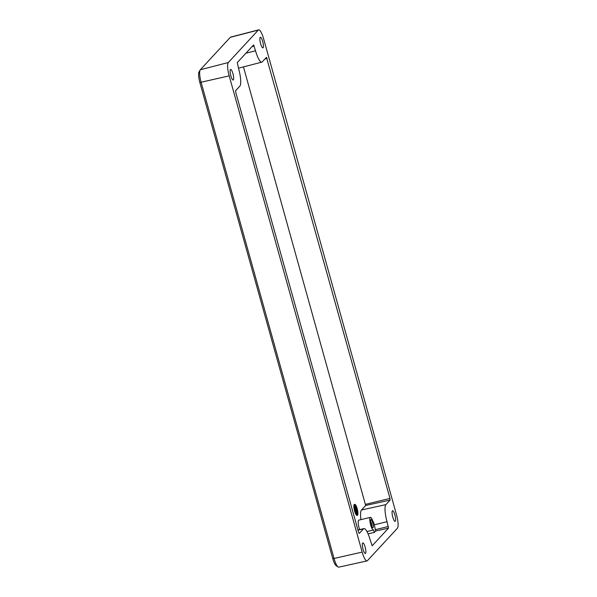 <?xml version="1.0" encoding="UTF-8"?>
<svg xmlns="http://www.w3.org/2000/svg" width="597" height="597" viewBox="0 0 597 597"><rect width="100%" height="100%" fill="white"/><g stroke="black" fill="none" stroke-linecap="round" stroke-linejoin="round"><path stroke-width="0.9" d="M397.408 528.248L367.416 560.68A11.515 2.724 76.5 0 1 367.021 560.919A11.515 2.724 76.5 0 1 362.155 552.091L229.188 75.856A11.515 2.724 76.5 0 1 228.323 62.521L258.314 30.081A11.515 2.724 76.5 0 1 258.688 29.85A11.515 2.724 76.5 0 1 263.575 38.678L396.542 514.905A11.515 2.724 76.5 0 1 397.408 528.248M233.345 79.916A5.455 1.291 -103.5 0 1 233.151 80.028A5.455 1.291 -103.5 0 1 230.74 75.416A5.455 1.291 -103.5 0 1 230.442 69.536A5.455 1.291 -103.5 0 1 230.614 69.424A5.455 1.291 -103.5 0 1 233.039 73.991A5.455 1.291 -103.5 0 1 233.345 79.916M263.09 47.745A5.455 1.291 -103.5 0 1 262.896 47.864A5.455 1.291 -103.5 0 1 260.486 43.253A5.455 1.291 -103.5 0 1 260.188 37.365A5.455 1.291 -103.5 0 1 260.359 37.26A5.455 1.291 -103.5 0 1 262.784 41.82A5.455 1.291 -103.5 0 1 263.09 47.745M365.543 553.397A5.455 1.291 -103.5 0 1 365.349 553.509A5.455 1.291 -103.5 0 1 362.939 548.897A5.455 1.291 -103.5 0 1 362.64 543.016A5.455 1.291 -103.5 0 1 362.812 542.904A5.455 1.291 -103.5 0 1 365.237 547.471A5.455 1.291 -103.5 0 1 365.543 553.397M395.289 521.233A5.455 1.291 -103.5 0 1 395.095 521.345A5.455 1.291 -103.5 0 1 392.684 516.733A5.455 1.291 -103.5 0 1 392.386 510.853A5.455 1.291 -103.5 0 1 392.557 510.741A5.455 1.291 -103.5 0 1 394.983 515.301A5.455 1.291 -103.5 0 1 395.289 521.233M266.471 57.327L389.983 498.413L390.095 500.085L385.916 504.607A14.761 3.485 76.5 0 0 387.02 521.703L388.475 528.173L372.177 545.8L370.177 539.927A14.761 3.485 76.5 0 0 363.939 528.606A14.761 3.485 76.5 0 0 363.439 528.912L359.26 533.434L358.596 532.36L235.748 92.348L235.636 90.677L239.822 86.155A14.761 3.485 76.5 0 0 238.71 69.058L237.263 62.588L253.553 44.962L255.553 50.842A14.761 3.485 76.5 0 0 261.822 62.148A14.761 3.485 76.5 0 0 262.292 61.849L266.471 57.327M258.688 29.85L230.673 37.089A11 2.597 76.5 0 0 230.315 37.312L200.323 69.752A11 2.597 76.5 0 0 200.144 70.006A11 2.597 76.5 0 0 201.152 82.483L334.119 558.717A11 2.597 76.5 0 0 338.074 566.963A11 2.597 76.5 0 0 338.768 567.15L367.021 560.919M200.144 70.006L199.002 72.036A9.231 2.179 76.5 0 0 199.853 82.513L332.82 558.747A9.231 2.179 76.5 0 0 336.133 565.672L338.074 566.963M243.457 66.894L365.662 505.48L390.095 500.085M360.946 519.629A15.209 3.589 -103.5 0 1 361.483 510.002L365.662 505.48M368.073 533.837L374.364 532.442L375.707 530.994L374.274 524.793A15 3.545 -103.5 0 1 373.55 521.927L373.073 522.039M359.633 529.561A6.507 1.537 76.5 0 1 358.797 520.144L370.409 517.36A6.507 1.537 76.5 0 1 373.162 522.345L373.55 521.927M354.797 504.375L354.387 504.472A5.634 1.328 76.5 0 0 354.2 504.584A5.634 1.328 76.5 0 0 354.514 510.689A5.634 1.328 76.5 0 0 357.013 515.435L357.424 515.338A5.634 1.328 76.5 0 0 357.61 515.226A5.634 1.328 76.5 0 0 357.185 508.696A5.634 1.328 76.5 0 0 354.797 504.375A5.634 1.328 76.5 0 0 354.611 504.487A5.634 1.328 76.5 0 0 355.036 511.017A5.634 1.328 76.5 0 0 357.424 515.338M374.364 532.442L373.647 529.882A6.507 1.537 76.5 0 1 373.438 530.009A6.507 1.537 76.5 0 1 370.685 525.024A6.507 1.537 76.5 0 1 370.409 517.36M370.804 519.696A4.194 0.993 -103.5 0 1 370.819 519.681A4.194 0.993 -103.5 0 1 372.722 522.823A4.194 0.993 -103.5 0 1 373.035 527.681A4.194 0.993 -103.5 0 1 372.752 527.755A4.194 0.993 -103.5 0 1 370.968 523.95A4.194 0.993 -103.5 0 1 370.804 519.696M370.55 521.129A3.47 0.821 -103.5 0 1 371.864 526.591M357.454 514.674A5.06 1.194 -103.5 0 1 357.29 514.778A5.06 1.194 -103.5 0 1 355.148 510.898A5.06 1.194 -103.5 0 1 354.767 505.04A5.06 1.194 -103.5 0 1 354.931 504.935A5.06 1.194 -103.5 0 1 357.073 508.816A5.06 1.194 -103.5 0 1 357.454 514.674M357.066 514.748A5.06 1.194 76.5 0 0 356.879 509.741M356.707 509.062A5.06 1.194 76.5 0 0 356.663 508.913A5.06 1.194 76.5 0 0 356.349 507.875M355.051 508.681L355.775 507.547L355.193 509.234L356.327 508.01L356.185 507.45A5.06 1.194 76.5 0 0 355.603 506.114L355.484 505.883A5.06 1.194 76.5 0 0 354.745 505.062M355.073 505.987L354.461 506.644M354.887 507.219L355.603 506.107M354.79 509.323L355.193 509.234L354.79 509.323M356.484 509.114L355.364 511.025L356.208 510.465L357.252 513.987L356.319 510.345L356.894 509.017L355.073 510.629M355.872 510.831L356.722 513.868L357.252 513.987M355.469 505.89L354.909 507.219M230.315 37.312L258.314 30.081M228.323 62.521L200.323 69.752M229.188 75.856L199.853 82.513M362.155 552.091L332.82 558.747M265.001 58.924L267.135 58.409M389.983 498.413L365.588 504.323M385.916 504.607L361.483 510.002M374.274 524.793L387.02 521.703M375.707 530.994L388.475 528.173M357.969 530.121L363.439 528.912M252.083 46.559L254.218 46.044M255.553 50.842L245.979 53.163M388.363 526.502L375.617 529.591M357.133 513.771L356.722 513.868M363.939 528.606L357.924 529.935M261.822 62.148L238.464 68.185M366.968 531.561L373.438 530.009M355.775 507.547L356.185 507.45"/></g></svg>

